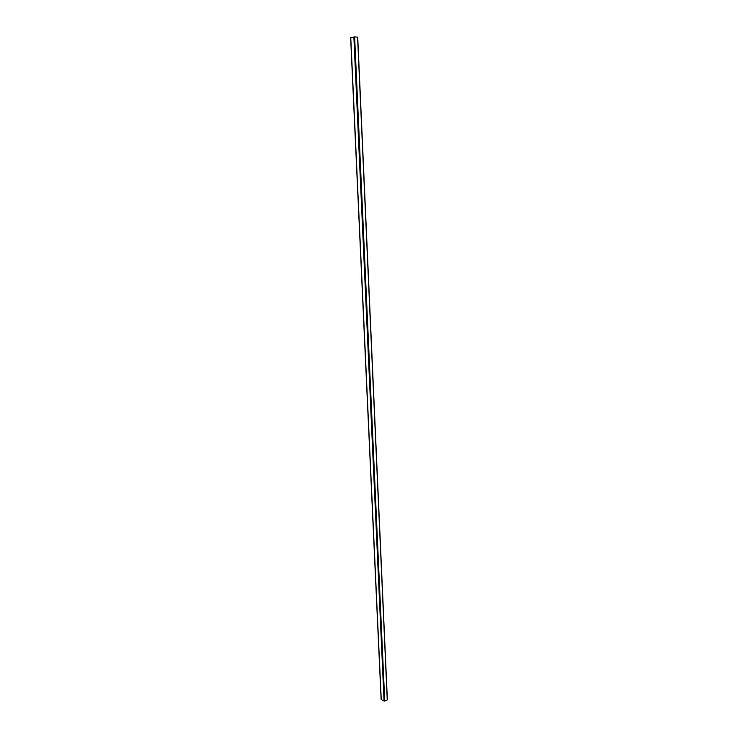 <?xml version="1.0" encoding="UTF-8"?>
<svg xmlns="http://www.w3.org/2000/svg" width="738" height="738" viewBox="0 0 738 738"><rect width="100%" height="100%" fill="white"/><g stroke="black" fill="none" stroke-linecap="round" stroke-linejoin="round"><path stroke-width="1.11" d="M387.238 699.541L357.589 37.232M350.762 37.749L354.637 36.909L384.729 701.035L387.201 699.873M384.729 701.035L384.064 701.026L353.871 36.955M350.762 37.647L381.242 699.495L384.064 701.026M354.637 36.909L357.515 37.121M381.122 699.347L350.642 37.703M387.358 699.689L357.718 37.177"/></g></svg>
